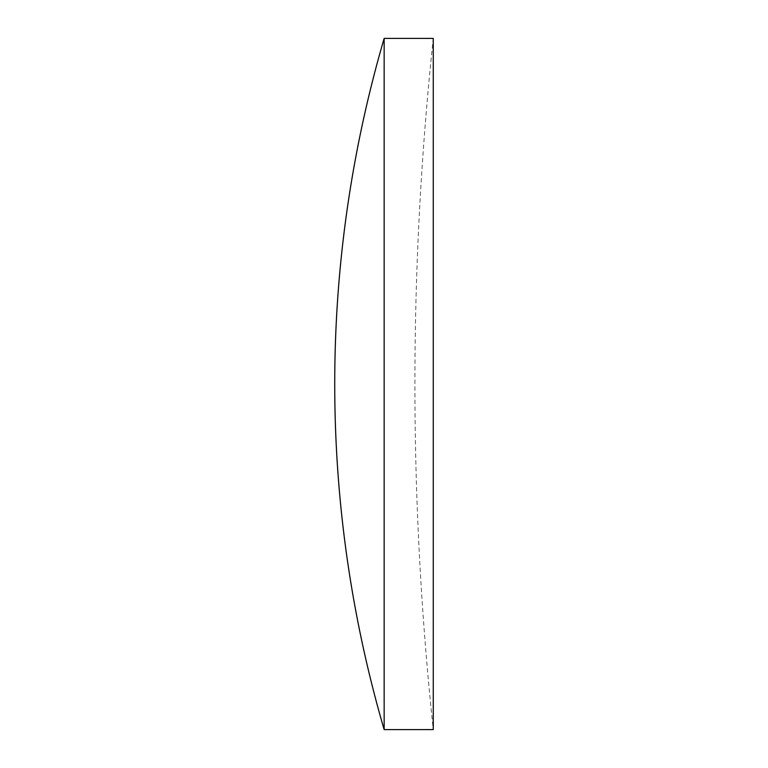<?xml version="1.0" encoding="UTF-8"?>
<svg xmlns="http://www.w3.org/2000/svg" width="768" height="768" viewBox="0 0 768 768"><rect width="100%" height="100%" fill="white"/><g stroke="black" fill="none" stroke-linecap="round" stroke-linejoin="round"><path stroke-width="0.58" stroke-dasharray="3.84 2.88" d="M433.267 384L433.267 729.6A3262.464 3262.464 0 0 1 433.267 38.4L433.267 384M384.154 38.4L384.154 729.6"/><path stroke-width="1.15" d="M384.154 729.6L433.267 729.6L433.267 38.4L384.154 38.4A1233.101 1233.101 0 0 0 384.154 729.6L384.154 38.4"/></g></svg>
